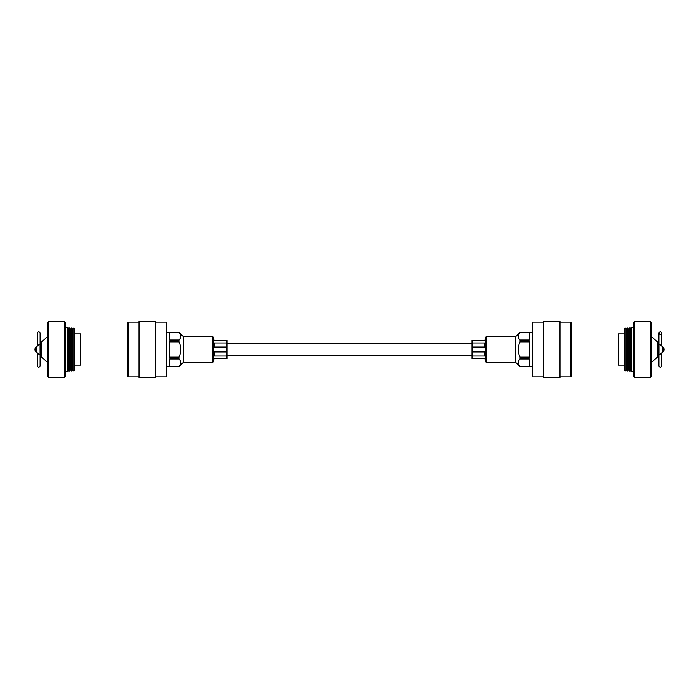 <?xml version="1.0" encoding="UTF-8"?>
<svg xmlns="http://www.w3.org/2000/svg" width="699" height="699" viewBox="0 0 699 699"><rect width="100%" height="100%" fill="white"/><g stroke="black" fill="none" stroke-linecap="round" stroke-linejoin="round"><path stroke-width="1.05" d="M472.008 343.358L226.992 343.358M472.008 355.642L226.992 355.642M127.76 376.106L127.76 322.894L128.572 322.082L128.572 376.918L127.76 376.106M166.144 322.082L166.956 322.894L166.956 376.106L166.144 376.918L166.144 322.082L155.728 322.082M166.144 376.918L155.728 376.918M155.728 377.574L155.728 321.426L138.987 321.426L138.987 377.574L155.728 377.574M138.987 322.082L128.572 322.082M138.987 376.918L128.572 376.918M212.898 336.735L213.518 337.355L213.518 361.645L212.898 362.265L212.898 336.735L183.496 336.735L178.892 332.331L166.956 332.331M212.898 362.265L183.496 362.265L183.496 336.735M183.496 362.265L178.892 366.643C181.356 364.074 181.356 361.523 178.892 358.98L178.892 357.154C181.356 352.034 181.356 346.931 178.892 341.846L178.892 340.02C181.356 337.46 181.356 334.9 178.892 332.357L178.892 332.331M178.892 366.669L166.956 366.669M178.892 366.643L169.7 366.643L169.7 358.98L178.892 358.98M178.892 357.154L169.7 357.154L169.7 341.846L178.892 341.846M178.892 340.02L169.7 340.02L169.7 332.357L178.892 332.357M180.779 336.193L180.726 335.581M214.331 340.23L213.658 339.356L214.331 340.535L226.992 340.23L214.331 340.535M214.331 358.77L213.658 359.644L214.331 358.465L226.992 358.77L226.992 356.018L214.331 356.018L213.518 355.048M213.658 354.839L214.331 351.947L226.992 351.947L226.992 356.018M214.331 351.947L214.331 356.018M214.331 358.465L226.992 358.465M213.658 344.161L214.331 342.982L214.331 347.053L213.518 343.952M214.331 342.982L226.992 342.982L226.992 347.053L214.331 347.053M226.992 342.982L226.992 340.535M226.992 351.947L226.992 347.053M47.532 376.656L47.532 322.344L48.546 321.322L48.546 377.678L47.532 376.656M64.317 321.322L65.33 322.344L65.33 376.656L64.317 377.678L64.317 321.322L48.546 321.322M67.375 327.246L68.397 328.268L68.397 370.732L67.375 371.754L67.375 327.246L65.33 327.246M47.532 362.362L41.809 357.259L41.809 341.741L47.532 336.638M64.317 377.678L48.546 377.678M67.375 371.754L65.33 371.754M68.397 369.92L69.481 371.02L69.481 327.98L68.397 329.08M69.481 371.02L70.564 369.92L70.564 329.08L69.481 327.98M70.564 369.92L71.639 371.02L71.639 327.98L70.564 329.08M71.639 371.02L72.722 369.92L72.722 329.08L71.639 327.98M72.722 369.92L73.806 371.02L73.806 327.98L72.722 329.08M73.806 371.02L74.889 369.92L74.889 329.08L73.806 327.98M74.889 365.158L80.402 365.158L80.402 333.842L74.889 333.842M40.061 349.5L40.061 354.603C37.563 353.947 36.304 352.252 36.296 349.5C36.304 346.748 37.563 345.053 40.061 344.397L40.061 349.5M40.096 345.979L40.096 333.074C39.188 331.309 38.27 331.309 37.362 333.074L37.362 345.979A3.775 3.775 0 0 0 34.95 349.5A3.775 3.775 0 0 1 37.37 345.97M37.37 353.03A3.775 3.775 0 0 1 34.95 349.5A3.775 3.775 0 0 0 37.37 353.03L37.362 365.927C38.27 367.691 39.188 367.691 40.096 365.927L40.096 353.021M40.586 341.636L40.586 357.364L40.175 342.047L41.809 342.047M40.586 357.364L41.809 356.953M571.24 322.894L571.24 376.106L570.428 376.918L570.428 322.082L571.24 322.894M532.856 376.918L532.044 376.106L532.044 322.894L532.856 322.082L532.856 376.918L543.272 376.918M532.856 322.082L543.272 322.082M543.272 321.426L543.272 377.574L560.013 377.574L560.013 321.426L543.272 321.426M560.013 376.918L570.428 376.918M560.013 322.082L570.428 322.082M486.102 362.265L485.482 361.645L485.482 337.355L486.102 336.735L486.102 362.265L515.504 362.265L520.108 366.669L532.044 366.669M486.102 336.735L515.504 336.735L515.504 362.265M515.504 336.735L520.108 332.357C517.644 334.926 517.644 337.477 520.108 340.02L520.108 341.846C517.644 346.966 517.644 352.069 520.108 357.154L520.108 358.98C517.644 361.54 517.644 364.1 520.108 366.643L520.108 366.669M520.108 332.331L532.044 332.331M520.108 332.357L529.3 332.357L529.3 340.02L520.108 340.02M520.108 341.846L529.3 341.846L529.3 357.154L520.108 357.154M520.108 358.98L529.3 358.98L529.3 366.643L520.108 366.643M518.221 362.807L518.274 363.419M484.669 358.77L485.342 359.644L484.669 358.465L472.008 358.77L484.669 358.465M484.669 340.23L485.342 339.356L484.669 340.535L472.008 340.23L472.008 342.982L484.669 342.982L485.482 343.952M485.342 344.161L484.669 347.053L472.008 347.053L472.008 342.982M484.669 347.053L484.669 342.982M484.669 340.535L472.008 340.535M485.342 354.839L484.669 356.018L484.669 351.947L485.482 355.048M484.669 356.018L472.008 356.018L472.008 351.947L484.669 351.947M472.008 356.018L472.008 358.465M472.008 347.053L472.008 351.947M651.468 322.344L651.468 376.656L650.454 377.678L650.454 321.322L651.468 322.344M634.683 377.678L633.67 376.656L633.67 322.344L634.683 321.322L634.683 377.678L650.454 377.678M631.625 371.754L630.603 370.732L630.603 328.268L631.625 327.246L631.625 371.754L633.67 371.754M651.468 336.638L657.191 341.741L657.191 357.259L651.468 362.362M634.683 321.322L650.454 321.322M631.625 327.246L633.67 327.246M630.603 329.08L629.519 327.98L629.519 371.02L630.603 369.92M629.519 327.98L628.436 329.08L628.436 369.92L629.519 371.02M628.436 329.08L627.361 327.98L627.361 371.02L628.436 369.92M627.361 327.98L626.278 329.08L626.278 369.92L627.361 371.02M626.278 329.08L625.194 327.98L625.194 371.02L626.278 369.92M625.194 327.98L624.111 329.08L624.111 369.92L625.194 371.02M624.111 333.842L618.598 333.842L618.598 365.158L624.111 365.158M658.939 349.5L658.939 344.397C661.437 345.053 662.696 346.748 662.704 349.5C662.696 352.252 661.437 353.947 658.939 354.603L658.939 349.5M658.904 353.021L658.904 365.927C659.812 367.691 660.73 367.691 661.638 365.927L661.638 353.021A3.775 3.775 0 0 0 664.05 349.5A3.775 3.775 0 0 1 661.63 353.03M661.63 345.97A3.775 3.775 0 0 1 664.05 349.5A3.775 3.775 0 0 0 661.63 345.97L661.638 333.074C660.73 331.309 659.812 331.309 658.904 333.074L658.904 345.979M658.825 352.593L658.825 352.078M658.414 357.364L658.414 341.636L658.825 356.953L657.191 356.953M658.414 341.636L657.191 342.047M41.407 357.364L41.407 341.636M36.645 347.394A2.962 2.962 0 0 0 36.645 351.606M657.593 341.636L657.593 357.364M662.355 351.606A2.962 2.962 0 0 0 662.355 347.394M661.638 333.074C660.73 334.83 659.812 334.83 658.904 333.074"/></g></svg>
